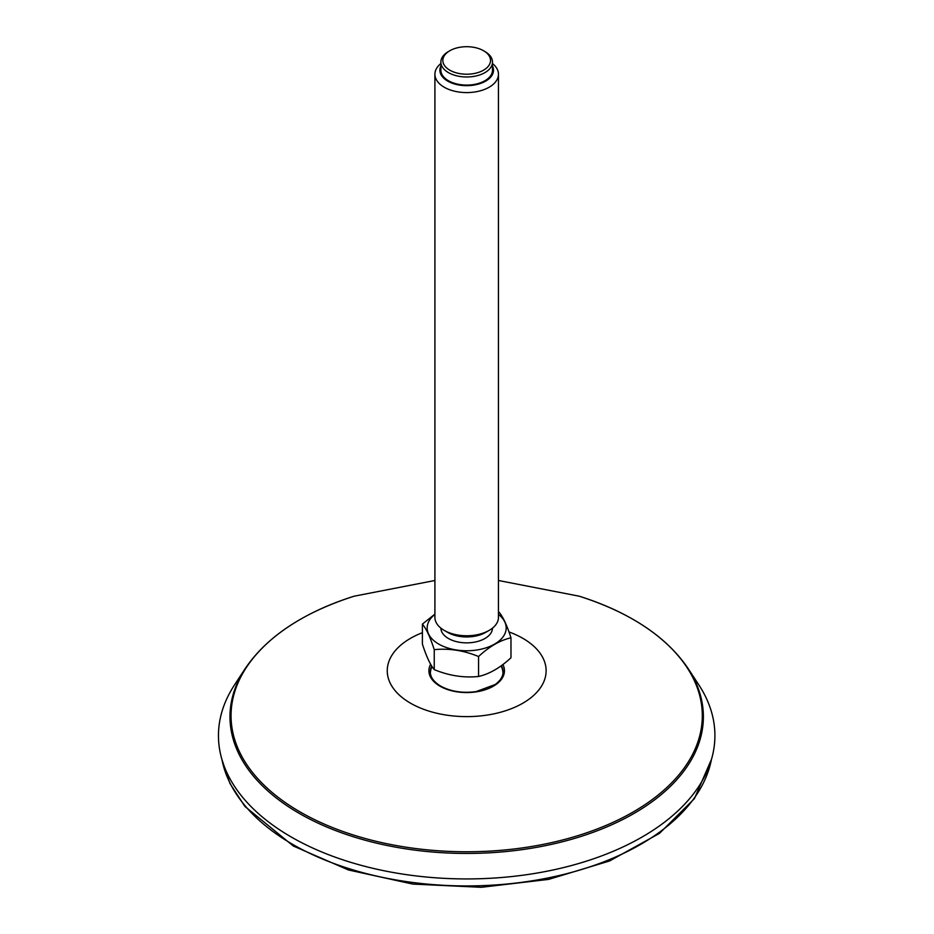 <?xml version="1.0" encoding="UTF-8"?>
<svg xmlns="http://www.w3.org/2000/svg" width="934" height="934" viewBox="0 0 934 934"><rect width="100%" height="100%" fill="white"/><g stroke="black" fill="none" stroke-linecap="round" stroke-linejoin="round"><path stroke-width="1.4" d="M688.089 668.475A236.699 136.656 0 0 1 595.086 831.587A236.699 136.656 0 0 1 299.312 813.421A236.699 136.656 0 0 1 245.268 668.475L234.492 684.949A248.222 143.311 0 0 0 291.163 836.957A248.222 143.311 0 0 0 601.344 856.011A248.222 143.311 0 0 0 698.877 684.949L688.089 668.475C666.467 636.638 630.193 612.552 579.278 596.207A235.637 136.049 180 0 1 633.299 619.522A235.637 136.049 180 0 1 633.299 811.915A235.637 136.049 180 0 1 300.059 811.915A235.637 136.049 180 0 1 354.091 596.207L434.905 580.493M502.959 671.651A36.403 21.015 0 0 0 502.609 670.005L503.064 673.251M431.963 666.432A37.337 37.337 0 0 0 430.761 670.005A36.403 21.015 0 0 0 430.411 671.651M449.838 50.728L448.425 51.545A25.813 14.909 -0 0 0 440.871 62.076A25.813 14.909 -0 0 0 460.007 76.471A25.813 14.909 -0 0 0 492.498 62.076A25.813 14.909 -0 0 0 484.933 51.545L483.532 50.728A23.829 13.753 -0 0 0 449.838 50.728A23.829 13.753 -0 0 0 460.52 73.751A23.829 13.753 -0 0 0 487.326 67.341A23.829 13.753 -0 0 0 483.532 50.728M440.871 63.547A31.768 18.341 -0 0 0 434.905 74.241A31.768 18.341 -0 0 0 458.466 91.964A31.768 18.341 -0 0 0 498.452 74.241A31.768 18.341 -0 0 0 492.498 63.547M440.871 66.01A26.806 15.481 -0 0 0 459.75 85.134A26.806 15.481 -0 0 0 485.75 81.071A26.806 15.481 -0 0 0 492.498 66.01M498.452 74.241L498.452 617.421A31.768 18.341 180 0 1 489.147 630.392L485.645 632.411A26.806 15.481 180 0 1 447.725 632.411L444.21 630.392A31.768 18.341 180 0 1 434.905 617.421L434.905 74.241M489.147 630.392A31.768 18.341 180 0 1 444.21 630.392M434.252 669.62C430.305 664.915 426.348 656.392 422.39 644.051L422.39 624.099C426.336 628.804 430.294 637.327 434.252 649.667L434.252 669.62C448.985 675.702 463.754 677.991 478.558 676.473C489.381 674.021 500.192 667.787 510.98 657.758L510.98 637.805C507.034 625.5 503.076 616.965 499.106 612.225M478.558 676.473L478.558 656.52C489.334 646.491 500.145 640.257 510.98 637.805M434.252 649.667C448.985 648.149 463.754 650.438 478.558 656.52M434.905 614.128L422.39 624.099M498.452 614.397A39.508 22.813 180 0 1 493.199 644.869A39.508 22.813 180 0 1 440.171 644.869A39.508 22.813 180 0 1 434.905 614.397M492.498 628.115A25.813 14.909 180 0 1 466.685 642.861A25.813 14.909 180 0 1 440.871 628.115M492.498 62.076L492.498 70.19A25.813 14.909 180 0 1 466.685 85.087A25.813 14.909 180 0 1 440.871 70.19L440.871 62.076M711.416 759.564A246.261 142.178 180 0 1 548.106 877.937A246.261 142.178 180 0 1 292.552 844.289A246.261 142.178 180 0 1 221.942 759.564M422.39 632.692A79.437 45.859 0 0 0 410.516 703.185A79.437 45.859 0 0 0 528.772 699.368A79.437 45.859 0 0 0 508.983 631.944M430.632 664.249A37.769 21.809 0 0 0 439.972 686.175A37.769 21.809 0 0 0 486.007 689.49A37.769 21.809 0 0 0 502.889 664.553M431.73 666.07A36.379 21.003 0 0 0 430.305 671.896C430.341 677.208 433.796 681.937 440.673 686.105C450.713 691.545 462.517 693.378 476.071 691.615L495.172 684.529C500.426 680.664 503.052 676.449 503.064 671.896A36.379 21.003 0 0 0 501.418 665.65M503.041 672.562A36.379 21.003 0 0 0 502.282 668.919M431.088 668.919A36.379 21.003 0 0 0 430.317 672.562M711.521 759.202L694.406 798.64L659.462 833.385L609.575 860.973L548.597 879.396L481.243 887.3L412.77 884.078L348.475 869.974L293.369 846.041L244.942 806.462L229.951 783.486L221.837 759.202M498.452 580.493L579.278 596.207M245.268 668.475C266.902 636.638 303.165 612.552 354.091 596.207M430.761 670.005L430.305 673.251M502.609 670.005A37.337 37.337 0 0 0 501.161 665.837"/></g></svg>
